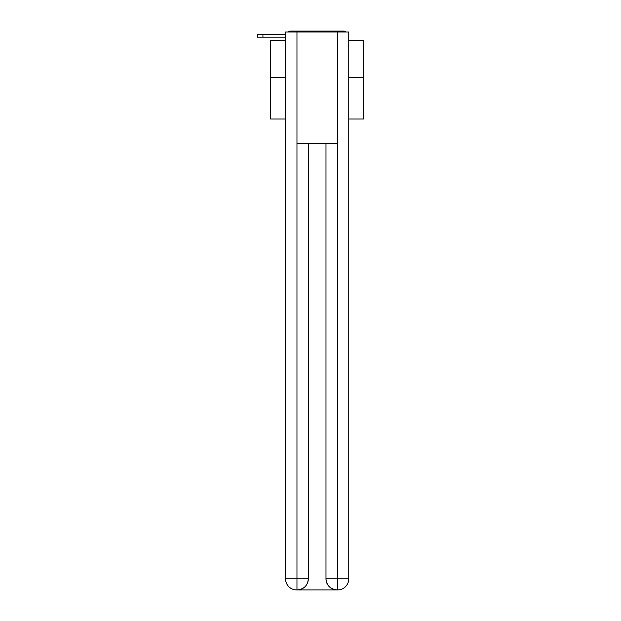 <?xml version="1.0" encoding="UTF-8"?>
<svg xmlns="http://www.w3.org/2000/svg" width="621" height="621" viewBox="0 0 621 621"><rect width="100%" height="100%" fill="white"/><g stroke="black" fill="none" stroke-linecap="round" stroke-linejoin="round"><path stroke-width="0.93" d="M348.769 119.022L363.65 119.022L363.65 40.536L348.769 40.536M285.528 77.547L270.655 77.547L270.655 40.536L285.528 40.536M270.655 77.547L270.655 119.022L285.528 119.022M345.928 31.982A3.718 3.718 0 0 0 343.467 31.05L290.83 31.05A3.718 3.718 0 0 0 288.369 31.982M363.65 77.547L348.769 77.547M290.83 31.05L302.644 31.05M331.653 31.05L343.467 31.05M285.528 37.19L257.35 37.19L257.35 34.768L268.513 34.768M296.97 31.982L285.528 31.982L285.528 578.788A11.162 11.162 0 0 0 296.691 589.95L337.141 589.95A11.162 11.162 0 0 1 325.986 578.788L325.986 143.575L325.986 578.788C326.553 585.37 330.271 589.088 337.141 589.95L337.607 589.95A11.162 11.162 0 0 0 348.769 578.788L348.769 31.982L296.97 31.982L296.97 143.575L337.327 143.575L337.327 31.982M308.311 143.575L308.311 578.788A11.162 11.162 0 0 1 297.156 589.95C304.057 589.228 307.775 585.51 308.311 578.788L308.311 143.575M325.986 578.788L337.327 578.788L337.413 589.95M285.528 578.788A11.162 11.162 0 0 0 296.691 589.95A11.162 11.162 0 0 1 285.528 578.788L296.97 578.788L296.97 589.95M262.931 37.19L262.931 34.768L285.528 34.768M308.311 578.788L296.97 578.788L296.97 143.575M337.327 143.575L337.327 578.788L348.769 578.788"/></g></svg>

